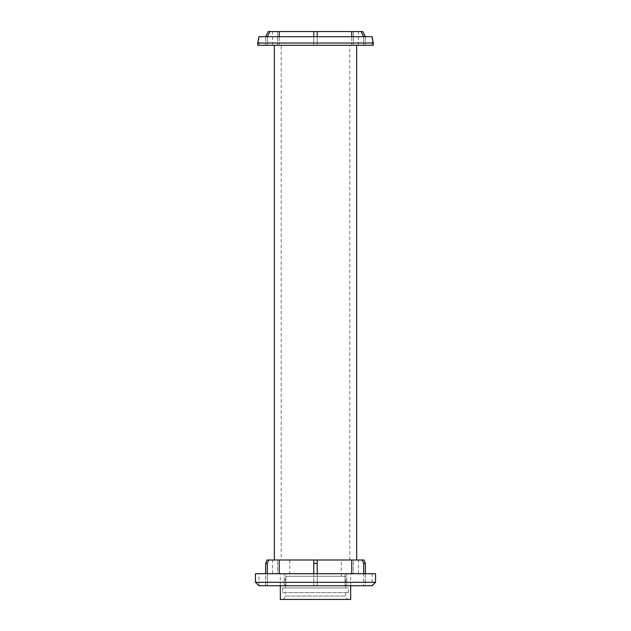 <?xml version="1.0" encoding="UTF-8"?>
<svg xmlns="http://www.w3.org/2000/svg" width="631" height="631" viewBox="0 0 631 631"><rect width="100%" height="100%" fill="white"/><g stroke="black" fill="none" stroke-linecap="round" stroke-linejoin="round"><path stroke-width="0.47" stroke-dasharray="3.15 2.37" d="M274.319 559.989L356.681 559.989L274.319 559.989M365.365 563.42L363.984 559.989L353.47 559.989L363.984 559.989L362.265 559.989L363.653 563.42L363.653 573.713L365.365 573.713L365.365 563.42L363.653 563.42M351.759 573.713L317.219 573.713L345.062 573.713L345.062 585.726L345.062 573.713L317.219 573.713L363.653 573.713L363.653 585.726L365.365 585.726L365.365 573.713L363.653 573.713L363.653 585.726L317.219 585.726L317.219 573.713L279.241 573.713L313.781 573.713L313.781 585.726L313.781 573.713L285.938 573.713L285.938 585.726L267.347 585.726L285.938 585.726L284.218 585.726L285.938 585.726L285.938 573.713L313.781 573.713L313.781 585.726L317.219 585.726L313.781 585.726L317.219 585.726L317.219 573.713L351.759 573.713L351.759 559.989L362.265 559.989M351.759 559.989L267.016 559.989L277.53 559.989L267.016 559.989L265.635 563.42L267.347 563.42L268.735 559.989M277.53 559.989L272.608 559.989L277.53 559.989L277.53 573.713L284.218 573.713L272.608 573.713L277.53 573.713L277.53 559.989M353.47 559.989L358.392 559.989L353.47 559.989L353.47 573.713L346.782 573.713L358.392 573.713L353.47 573.713L353.47 559.989M258.884 573.713L265.635 573.713L258.884 573.713L258.884 585.726L267.347 585.726L267.347 573.713L265.635 573.713L265.635 585.726L284.218 585.726L284.218 573.713L284.218 585.726L265.635 585.726L265.635 573.713L267.347 573.713L267.347 563.42M280.33 585.726L280.33 573.713M350.67 599.45L280.33 599.45M346.782 585.726L346.782 573.713L346.782 585.726L365.365 585.726L346.782 585.726M279.241 573.713L285.938 573.713L279.241 573.713L279.241 559.989M267.347 573.713L313.781 573.713L267.347 573.713L267.347 585.726L313.781 585.726L313.781 559.989M313.781 573.713L317.219 573.713L317.219 559.989L317.219 573.713L317.219 563.42L313.781 563.42M362.793 31.55L353.47 31.55L362.793 31.55L361.074 31.55L363.653 36.701L365.365 36.701L362.793 31.55M351.759 36.701L351.759 45.274L363.653 45.274L317.219 45.274L363.653 45.274L317.219 45.274L351.759 45.274L351.759 31.55L361.074 31.55M351.759 31.55L268.207 31.55L277.53 31.55L268.207 31.55L265.635 36.701L267.347 36.701L269.926 31.55M277.53 31.55L272.608 31.55L277.53 31.55L277.53 45.274L272.608 45.274L277.53 45.274L277.53 31.55M353.47 31.55L358.392 31.55L353.47 31.55L353.47 45.274L358.392 45.274L353.47 45.274L353.47 31.55M279.241 36.701L279.241 45.274L267.347 45.274L313.781 45.274L267.347 45.274L313.781 45.274L279.241 45.274L279.241 31.55M313.781 31.55L313.781 45.274L313.781 31.55L313.781 36.701L317.219 36.701L317.219 31.55L317.219 45.274L317.219 31.55M283.705 599.45L347.295 599.45L283.705 599.45L285.307 596.019L345.693 596.019L285.307 596.019L285.307 592.588L345.693 592.588L285.307 592.588M274.319 45.274L356.681 45.274L274.319 45.274M257.763 45.274L373.236 45.274M365.365 36.701L365.365 45.274L372.116 45.274L353.47 45.274L365.365 45.274L365.365 36.701L372.116 36.701L372.116 45.274M265.635 45.274L277.53 45.274L265.635 45.274L265.635 36.701L265.635 45.274M317.219 36.701L317.219 45.274L317.219 36.701L363.653 36.701L363.653 45.274L363.653 36.701M313.781 45.274L313.781 36.701L313.781 45.274M267.347 36.701L267.347 45.274L267.347 36.701L313.781 36.701M258.884 45.274L258.884 36.701L265.635 36.701M373.236 43.018L257.763 43.018M317.219 563.42L317.219 559.989M372.116 573.713L372.116 585.726L365.365 585.726L365.365 573.713L372.116 573.713L365.365 573.713M363.653 573.713L317.219 573.713M375.548 582.295L255.452 582.295M375.548 573.713L255.452 573.713M282.641 592.588L348.359 592.588L282.641 592.588L282.641 587.958L348.359 587.958L282.641 587.958M285.307 587.958L345.693 587.958L285.307 587.958L285.307 576.284L345.693 576.284L285.307 576.284M289.763 576.284L341.237 576.284L289.763 576.284L289.763 559.989L341.237 559.989L289.763 559.989M281.189 45.274L349.811 45.274L281.189 45.274L281.189 559.989L349.811 559.989L281.189 559.989M350.67 585.726L350.67 573.713M272.608 573.713L272.608 559.989M358.392 573.713L358.392 559.989M272.608 45.274L272.608 31.55M358.392 45.274L358.392 31.55M345.693 592.588L345.693 596.019L347.295 599.45M348.359 592.588L348.359 587.958M345.693 587.958L345.693 576.284M341.237 576.284L341.237 559.989M349.811 559.989L349.811 45.274"/><path stroke-width="0.95" d="M267.347 563.42L265.635 563.42L265.635 573.713L265.635 563.42L267.016 559.989L268.735 559.989L267.347 563.42L267.347 573.713M279.241 573.713L279.241 559.989L268.735 559.989M279.241 559.989L363.984 559.989L365.365 563.42L365.365 573.713M350.67 585.726L350.67 599.45L280.33 599.45L280.33 585.726M351.759 573.713L351.759 559.989M279.241 36.701L279.241 31.55L268.207 31.55L265.635 36.701L258.884 36.701L257.763 43.018L373.236 43.018L373.236 45.274L257.763 45.274L257.763 43.018M279.241 31.55L362.793 31.55L365.365 36.701L363.653 36.701L361.074 31.55M351.759 36.701L351.759 31.55M274.319 559.989L274.319 45.274M317.219 31.55L317.219 36.701L313.781 36.701L313.781 31.55M269.926 31.55L267.347 36.701L265.635 36.701M313.781 36.701L267.347 36.701M363.653 36.701L317.219 36.701M373.236 43.018L372.116 36.701L365.365 36.701M317.219 573.713L317.219 563.42L313.781 563.42L313.781 559.989M313.781 573.713L313.781 563.42M317.219 559.989L317.219 563.42M375.548 582.295L372.116 585.726L258.884 585.726L255.452 582.295L375.548 582.295L375.548 573.713L255.452 573.713L255.452 582.295M363.653 573.713L363.653 563.42L365.365 563.42M363.653 563.42L362.265 559.989M356.681 559.989L356.681 45.274"/></g></svg>

